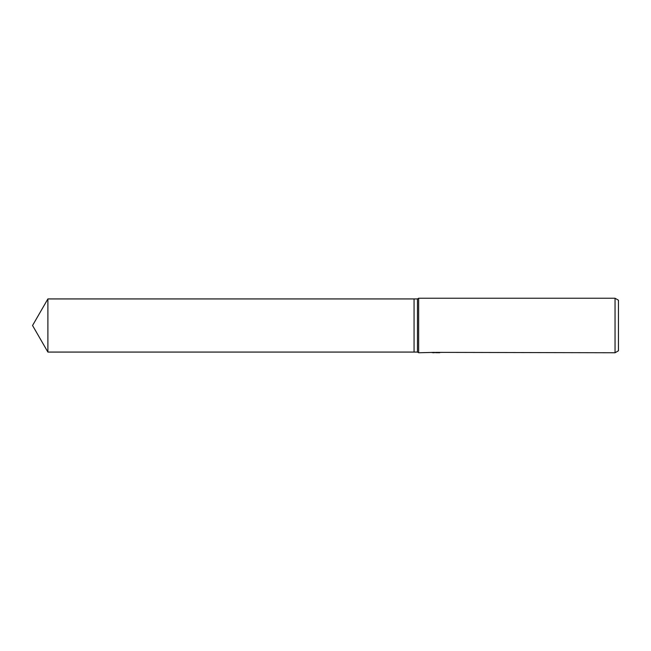 <?xml version="1.0" encoding="UTF-8"?>
<svg xmlns="http://www.w3.org/2000/svg" width="651" height="651" viewBox="0 0 651 651"><rect width="100%" height="100%" fill="white"/><g stroke="black" fill="none" stroke-linecap="round" stroke-linejoin="round"><path stroke-width="0.98" d="M434.591 352.37L418.65 352.752L417.47 352.069L414.069 352.069L414.069 298.931L417.47 298.931L418.65 298.248L615.04 298.248L618.45 300.217L618.45 350.783L615.04 352.752L435.543 352.37M417.47 352.069L417.47 298.931M418.65 352.752L418.65 298.248M435.543 352.614L432.199 352.663M433.981 352.752L433.257 352.752M615.04 352.752L615.04 298.248M434.591 352.59L439.091 352.614M439.726 352.655C434.616 352.679 434.616 352.696 439.726 352.728M32.55 325.5L47.889 298.931L414.069 298.931L414.069 352.069L47.889 352.069L32.55 325.5M47.889 352.069L47.889 298.931"/></g></svg>
